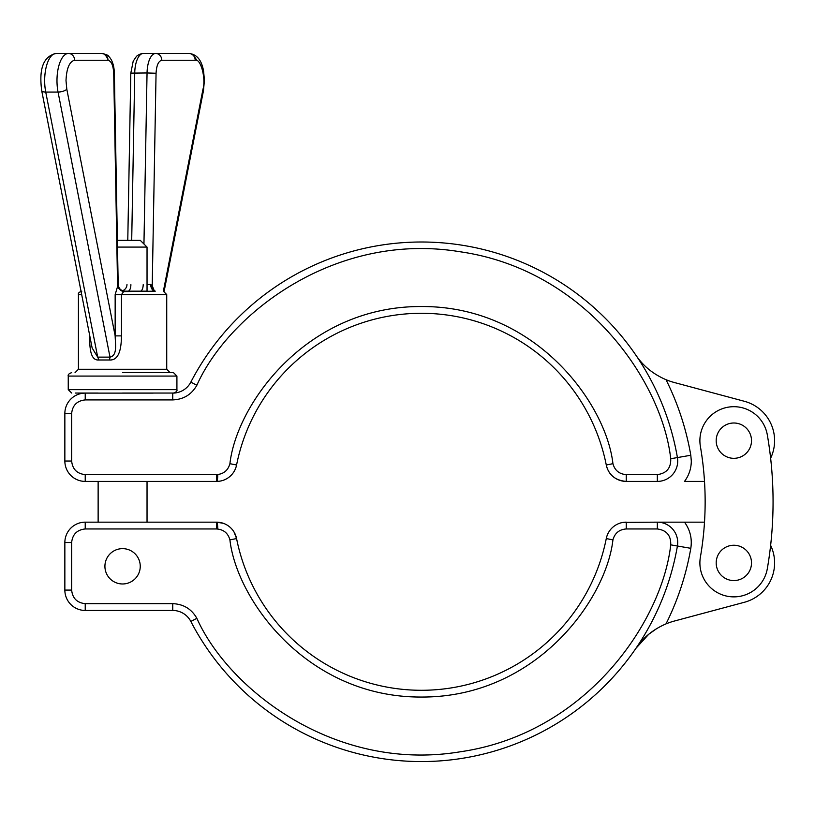 <?xml version="1.0" encoding="UTF-8"?>
<svg xmlns="http://www.w3.org/2000/svg" width="815" height="815" viewBox="0 0 815 815"><rect width="100%" height="100%" fill="white"/><g stroke="black" fill="none" stroke-linecap="round" stroke-linejoin="round"><path stroke-width="1.22" d="M153.149 393.115L85.229 393.115A20.375 20.375 0 0 0 64.854 413.49L64.854 461.035A20.375 20.375 0 0 0 85.229 481.41L216.586 481.41A20.375 20.375 0 0 0 236.574 465.008A188.469 188.469 0 0 1 606.279 465.008A20.375 20.375 0 0 0 626.256 481.41L657.338 481.41A20.375 20.375 0 0 0 677.418 457.572A259.791 259.791 0 0 0 190.832 382.123A259.791 259.791 0 0 1 677.418 457.572L670.725 458.723C671.051 468.055 666.589 473.352 657.338 474.615L626.256 474.615C619.257 474.096 614.816 470.449 612.931 463.684C606.217 404.036 536.117 306.073 421.426 306.522C306.735 306.073 236.625 404.036 229.912 463.684C228.037 470.449 223.595 474.096 216.586 474.615L85.229 474.615C77.038 473.76 72.504 469.226 71.649 461.035L71.649 413.49C72.504 405.299 77.038 400.776 85.229 399.91L172.749 399.91C183.497 399.472 191.535 394.592 196.863 385.251L190.832 382.123A20.375 20.375 0 0 1 172.749 393.115L173.33 393.105M770.633 458.203A40.75 40.75 0 0 0 744.39 401.296L674.453 382.551A67.92 67.92 0 0 1 666.018 379.688C653.253 374.197 643.229 366.047 635.945 355.259M666.018 379.688C677.958 403.67 686.22 428.853 690.804 455.259L691.303 461.035C691.242 468.564 688.981 475.349 684.508 481.41L704.496 481.41M658.418 481.41L657.379 481.41M217.758 474.778A6.795 1.172 -90 0 1 216.586 481.41L219.347 481.227M612.931 463.684L606.279 465.008C608.581 474.962 615.244 480.432 626.256 481.41L626.256 474.615M700.391 446.447A33.955 33.955 0 0 1 728.06 407.194A33.955 33.955 0 0 1 767.312 434.864A392.382 392.382 0 0 1 767.312 568.707A33.955 33.955 0 0 1 728.06 596.376A33.955 33.955 0 0 1 700.391 557.124A324.462 324.462 0 0 0 700.391 446.447M648.679 634.335L635.945 648.312C643.229 637.513 653.253 629.363 666.018 623.883A67.92 67.92 0 0 1 674.453 621.02L744.39 602.275A40.75 40.75 0 0 0 770.633 545.367M666.823 522.16L704.496 522.16M658.418 522.16L663.379 522.16M666.018 623.883C677.958 599.901 686.22 574.718 690.804 548.322C692.281 538.735 690.183 530.015 684.508 522.16L657.379 522.16M690.804 548.322L677.418 546.009A20.375 20.375 0 0 0 657.338 522.16L623.495 522.354M648.822 634.213L656.615 628.66M716.191 562.91A17.655 17.655 0 0 1 742.679 547.619A17.655 17.655 0 0 1 742.679 578.202A17.655 17.655 0 0 1 716.191 562.91M716.191 440.66A17.655 17.655 0 0 1 742.679 425.369A17.655 17.655 0 0 1 742.679 455.952A17.655 17.655 0 0 1 716.191 440.66M626.256 522.16A20.375 20.375 0 0 0 606.279 538.562A20.375 20.375 0 0 1 626.256 522.16L626.256 528.955L657.338 528.955C666.589 530.219 671.051 535.516 670.725 544.848C662.228 621.275 586.494 733.602 460.19 751.797C334.293 772.702 228.108 688.583 196.863 618.32C191.535 608.978 183.497 604.098 172.749 603.66L85.229 603.66C77.038 602.794 72.504 598.271 71.649 590.08L71.649 542.535C72.504 534.345 77.038 529.821 85.229 528.955L216.586 528.955C223.595 529.475 228.037 533.122 229.912 539.887C236.625 599.534 306.735 697.508 421.426 697.049C536.117 697.508 606.217 599.534 612.931 539.887L606.279 538.562A188.469 188.469 0 0 1 236.574 538.562L229.912 539.887M657.338 528.955L657.338 522.16A20.375 20.375 0 0 1 677.418 546.009A259.791 259.791 0 0 1 190.832 621.448A20.375 20.375 0 0 0 172.749 610.455A20.375 20.375 0 0 1 190.832 621.448A259.791 259.791 0 0 0 677.418 546.009L670.725 544.848M217.758 528.803A6.795 1.172 90 0 0 216.586 522.16L219.347 522.354M234.048 532.022L236.574 538.562A20.375 20.375 0 0 0 216.586 522.16L223.412 523.332M104.921 566.313A17.655 17.655 0 0 1 131.409 551.011A17.655 17.655 0 0 1 131.409 581.604A17.655 17.655 0 0 1 104.921 566.313M606.279 538.562A188.469 188.469 0 0 1 236.574 538.562A20.375 20.375 0 0 0 216.586 522.16L85.229 522.16A20.375 20.375 0 0 0 64.854 542.535L64.854 590.08A20.375 20.375 0 0 0 85.229 610.455L172.749 610.455L172.749 603.66M147.036 393.115L98.136 393.115M169.815 393.044L173.524 393.044C176.264 392.117 177.395 390.986 176.916 389.652L68.246 389.652L71.649 393.044M122.586 393.044L173.524 393.044L122.586 393.044M75.357 393.044L98.136 393.044M122.586 372.669L173.524 372.669L122.586 372.669M98.758 359.986A6.795 3.525 -108.9 0 0 97.698 357.123L45.732 92.054A27.17 11.481 -90 0 1 56.154 53.454L101.834 53.454L56.154 53.454C39.527 57.101 39.945 76.661 41.677 90.506L92.146 347.985L97.698 357.123L110.005 357.123C117.655 355.574 115.272 343.899 115.16 335.882L121.486 335.882C121.262 344.602 120.589 360.739 109.424 359.986L98.758 359.986C89.385 360.77 89.874 344.592 89.477 335.882L89.477 334.374M41.677 90.506A6.795 2.588 -11.1 0 0 45.732 92.054L58.048 92.054L110.005 357.123A6.795 1.946 -73.2 0 1 109.424 359.986M147.036 284.618L150.683 284.486A6.795 4.595 -90 0 0 155.278 291.169L123.646 291.617L121.486 294.572L121.486 335.882M117.391 240.303L140.241 240.303L147.036 247.088L147.036 291.169L124.96 291.169A6.795 6.785 90 0 1 118.175 284.486L118.175 284.517M155.278 291.169L153.159 290.059A6.795 5.491 140.2 0 1 153.149 290.048A6.795 5.491 140.2 0 1 152.222 285.708L154.32 290.935M122.586 290.741A6.795 6.785 -90 0 0 126.987 284.517M147.036 247.088L117.513 247.088M124.98 291.169C120.915 290.782 118.654 288.551 118.185 284.506L115.16 294.572L115.16 335.882L66.81 89.202L66.005 80.624C66.555 68.338 69.428 61.543 74.613 60.249L107.988 60.249C111.339 61.033 113.254 65.363 113.723 73.248L117.574 285.708A6.795 5.491 -140.2 0 0 123.646 291.617M150.683 284.486L152.222 285.708L156.062 73.248C156.541 65.363 158.446 61.033 161.798 60.249L195.172 60.249C200.643 58.13 206.103 78.342 202.986 89.202L163.387 291.169M196.782 60.605A27.17 11.481 90 0 0 189.019 53.454L143.338 53.454L189.019 53.454A6.795 6.153 90 0 1 195.172 60.249M196.863 385.251C228.108 314.987 334.293 230.869 460.19 251.774C586.494 269.969 662.228 382.296 670.725 458.723M190.832 382.123A20.375 20.375 0 0 1 172.749 393.115L172.749 399.91M690.804 455.259L677.418 457.572M657.338 481.41L657.338 474.615M85.229 393.115L85.229 399.91M64.854 413.49L71.649 413.49M64.854 461.035L71.649 461.035M85.229 481.41L85.229 474.615M216.586 481.41L216.586 474.615M236.574 465.008L229.912 463.684M612.931 539.887C614.816 533.122 619.257 529.475 626.256 528.955M196.863 618.32L190.832 621.448M216.586 522.16L216.586 528.955M85.229 522.16L85.229 528.955M64.854 542.535L71.649 542.535M64.854 590.08L71.649 590.08M85.229 610.455L85.229 603.66M176.916 389.652L176.916 376.072L68.246 376.072L68.246 389.652M81.673 294.572L78.434 294.572L78.434 369.277L166.729 369.277L170.131 372.669M166.729 369.277L166.729 294.572L115.16 294.572M74.613 60.249A6.795 6.153 90 0 0 68.46 53.454A27.17 11.481 -90 0 0 58.048 92.054A6.795 2.588 -11.1 0 0 66.81 89.202M164.141 291.271L203.495 90.506A6.795 2.588 -168.9 0 0 202.986 89.202M130.899 284.669A6.795 2.873 -90 0 1 128.026 291.169M143.206 284.669A6.795 2.873 -90 0 1 140.343 291.169M131.704 240.303L134.73 72.963A20.375 8.608 -90 0 1 143.338 53.454C140.903 53.596 138.621 54.554 136.492 56.327L133.212 61.145L130.808 73.126L147.046 72.963A20.375 8.608 90 0 1 155.645 53.454A6.795 6.153 90 0 1 161.798 60.249M143.949 244.001L147.046 72.963L156.062 73.248M118.185 284.506L114.355 73.126C114.11 65.526 112.225 59.943 108.721 56.367C108.619 55.44 106.327 54.473 101.834 53.454A20.375 8.608 -90 0 1 108.252 60.269M114.355 73.126L113.723 73.248M101.834 53.454A6.795 6.153 90 0 1 107.988 60.249M98.136 481.41L98.136 522.16M147.036 481.41L147.036 522.16M176.916 376.072L173.524 372.669M68.246 376.072C67.777 374.737 68.908 373.606 71.649 372.669M78.434 369.277L75.041 372.669M78.434 294.572C77.965 293.237 79.096 292.106 81.836 291.169M166.729 294.572L163.336 291.169M203.495 90.506L204.412 80.104L203.618 71.435C201.794 60.29 196.924 54.299 189.019 53.454M127.782 240.303L130.808 73.126"/></g></svg>
